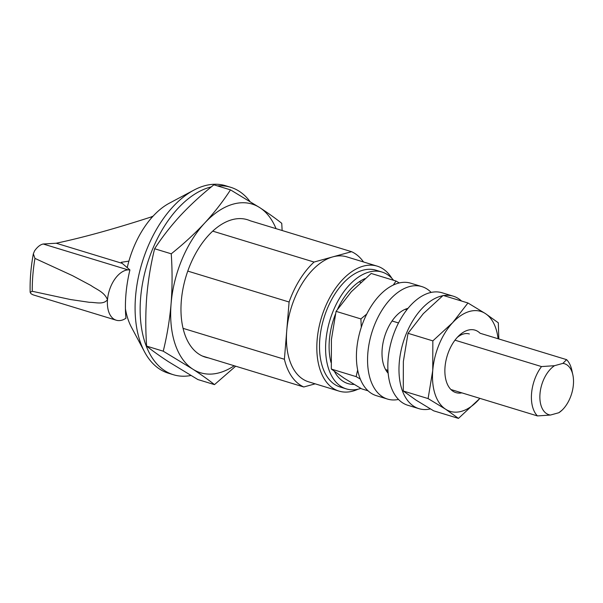 <?xml version="1.0" encoding="UTF-8"?>
<svg xmlns="http://www.w3.org/2000/svg" width="603" height="603" viewBox="0 0 603 603"><rect width="100%" height="100%" fill="white"/><g stroke="black" fill="none" stroke-linecap="round" stroke-linejoin="round"><path stroke-width="0.9" d="M183.063 328.349L284.397 359.267L289.101 302.013L187.767 271.094M365.034 278.594A55.536 32.502 107 0 0 337.627 309.022M335.381 314.306A55.536 32.502 107 0 0 330.994 362.441M334.424 371.433A55.536 32.502 107 0 0 347.954 383.583A55.536 32.502 107 0 0 354.112 384.42M393.563 280.289A61.084 35.758 107 0 0 381.985 272.043A61.084 35.758 107 0 0 329.962 320.035A61.084 35.758 107 0 0 346.333 388.897A61.084 35.758 107 0 0 359.358 388.875A61.084 35.758 107 0 0 360.896 388.407M381.985 272.043L375.903 270.189A61.084 35.758 107 0 0 323.879 318.18A61.084 35.758 107 0 0 340.25 387.043L346.333 388.897M391.867 278.322A65.335 38.245 107 0 0 377.146 266.127A65.335 38.245 107 0 0 321.497 317.457A65.335 38.245 107 0 0 339.014 391.106A65.335 38.245 107 0 0 352.943 391.083A65.335 38.245 107 0 0 358.039 389.206M377.146 266.127L346.74 256.848A65.335 38.245 107 0 0 332.811 256.87A65.335 38.245 107 0 0 286.749 330.64A65.335 38.245 107 0 0 308.608 381.827L339.014 391.106M284.397 359.267A71.87 42.067 107 0 0 303.784 386.983L315.188 383.832M249.868 201.372A98.003 57.36 107 0 0 230.617 187.269A98.003 57.36 107 0 0 217.495 185.905M211.306 186.9A98.003 57.36 107 0 0 143.205 279.875A98.003 57.36 107 0 0 173.423 374.734A98.003 57.36 107 0 0 190.902 375.503M230.617 187.269L225.552 185.716A98.003 57.36 107 0 0 193.91 190.111A98.003 57.36 107 0 0 144.554 351.881A98.003 57.36 107 0 0 168.358 373.189L173.423 374.734M193.91 190.111L169.285 203.226A75.134 43.981 107 0 0 127.21 267.709M125.439 308.902A75.134 43.981 107 0 0 131.446 327.256L144.554 351.881M212.723 231.137L314.057 262.049L351.564 251.692L250.23 220.781A71.87 42.067 107 0 0 211.811 231.989A71.87 42.067 107 0 0 182.784 327.127A71.87 42.067 107 0 0 208.404 357.881M202.45 356.064L303.784 386.983M363.503 261.966A71.87 42.067 107 0 0 351.564 251.692M314.057 262.049A71.87 42.067 107 0 0 289.101 302.013M276.038 228.65A88.204 51.624 107 0 0 259.968 207.764A88.204 51.624 107 0 0 204.719 223.02A88.204 51.624 107 0 0 171.094 303.678A88.204 51.624 107 0 0 192.711 369.081A88.204 51.624 107 0 0 234.205 365.757M204.719 223.02C194.769 233.655 183.614 243.921 171.244 253.81L154.624 248.745C162.003 237.326 170.596 226.276 180.403 215.595C190.352 204.967 201.508 194.701 213.877 184.804L230.497 189.87C223.118 201.289 214.525 212.339 204.719 223.02M163.24 351.187L146.619 346.114C152.665 350.931 159.923 356.109 168.395 361.657L197.867 379.551L214.487 384.624C208.434 379.807 201.176 374.629 192.711 369.081L163.24 351.187C167.061 335.735 169.677 319.899 171.094 303.678C172.352 287.39 172.398 270.77 171.244 253.81M282.144 230.512L281.744 223.306C275.699 218.497 268.441 213.311 259.968 207.764L230.497 189.87M146.619 346.114C145.459 329.14 145.511 312.52 146.77 296.254C148.187 280.018 150.803 264.182 154.624 248.745M214.487 384.624L235.683 366.202M122.198 263.36L129.916 269.918A810.146 474.192 -73 0 1 127.957 269.858L43.22 244.004L56.2 243.228L122.198 263.36L121.286 262.275A810.146 474.192 -73 0 0 128.899 261.122M56.2 243.228C82.747 237.62 114.231 228.921 150.66 217.148L153.087 216.138M150.66 217.148L151.85 217.51M43.22 244.004C40.295 244.592 37.409 246.876 34.575 250.878L33.346 253.78L34.951 258.401L72.443 275.631L90.947 285.49C96.51 289.523 104.289 291.86 107.5 299.736A26.133 15.294 -73 0 0 116.243 320.216A26.133 15.294 -73 0 0 123.879 319.439A810.146 474.192 -73 0 1 125.937 318.278A101.266 59.275 107 0 1 129.916 269.918M558.845 412.731A26.66 15.603 107 0 0 562.086 410.146L558.845 412.731L550.486 415.037L537.454 415.927L450.916 389.523M387.948 370.31L385.581 369.594M454.971 340.175L541.517 366.579L554.541 365.689L562.9 363.383L566.609 359.652L480.071 333.248A32.668 19.123 -73 0 0 468.064 330.158A32.668 19.123 -73 0 0 458.883 335.735A32.668 19.123 -73 0 0 445.692 378.978A32.668 19.123 -73 0 0 461.875 392.87M398.508 322.952L392.056 320.984M562.086 410.146A26.66 15.603 107 0 0 572.85 374.855A26.66 15.603 107 0 0 562.9 363.383M554.541 365.689A26.66 15.603 107 0 0 539.994 393.819A26.66 15.603 107 0 0 550.486 415.037M572.85 374.855L571.832 370.197A32.668 19.123 107 0 0 566.609 359.652M541.517 366.579A32.668 19.123 107 0 0 537.454 415.927M360.835 282.325L360.594 282.249A45.082 26.389 107 0 0 359.071 281.865M34.951 258.401A125.401 73.4 107 0 0 32.253 291.279L30.15 292.312L31.047 293.759L33.044 294.829L116.243 320.216M32.253 291.279L70.476 299.533L89.561 302.344C95.47 302.178 103.196 305.073 107.5 299.736A26.133 15.294 -73 0 1 127.957 269.858M406.656 310.017A32.668 19.123 107 0 0 405.42 309.203M386.515 371.147A32.668 19.123 107 0 0 388 371.162M366.745 314.05L360.896 318.927L336.067 311.352L351.345 291.709L371.184 273.461L396.005 281.036L393.299 285.031M361.287 327.308L360.896 318.927M360.323 379.061L356.147 376.634L331.326 369.059L331.416 339.512L336.067 311.352M368.064 390.812L361.694 388.867L344.23 378.269L331.326 369.059M399.276 282.935L396.005 281.036M407.975 308.359A35.931 21.03 107 0 0 384.571 336.7A35.931 21.03 107 0 0 388.174 373.272M431.153 292.417A58.8 34.416 107 0 0 421.851 286.598A58.8 34.416 107 0 0 371.772 332.796A58.8 34.416 107 0 0 387.533 399.08A58.8 34.416 107 0 0 398.5 399.435M421.851 286.598L410.703 283.191A58.8 34.416 107 0 0 360.624 329.389A58.8 34.416 107 0 0 376.385 395.674L387.533 399.08M356.147 376.634L357.662 369.91M479.89 398.364A52.265 30.595 -73 0 1 478.307 400.143A52.265 30.595 -73 0 1 445.564 409.181A52.265 30.595 -73 0 1 432.75 370.423A52.265 30.595 -73 0 1 452.68 322.628A52.265 30.595 -73 0 1 485.423 313.59A52.265 30.595 -73 0 1 498.078 338.743M457.323 337.341A27.361 16.017 -73 0 1 463.526 333.972A27.361 16.017 -73 0 1 469.36 333.964M458.468 418.392L433.64 410.816L416.176 400.219L403.271 391.008L428.1 398.583L445.564 409.181L458.468 418.392L479.92 398.372M408.02 333.308L423.291 313.666L443.13 295.417L467.951 302.985L452.68 322.628L432.841 340.876L408.02 333.308L403.362 361.461L403.271 391.008M498.817 338.969L498.327 322.801L485.423 313.59L467.951 302.985M430.369 408.924A58.8 34.416 -73 0 1 418.949 408.661L407.801 405.261A58.8 34.416 -73 0 1 389.523 349.084A58.8 34.416 -73 0 1 429.577 292.802A58.8 34.416 -73 0 1 442.12 292.779L453.268 296.179A58.8 34.416 -73 0 1 461.589 301.048M418.949 408.661A58.8 34.416 -73 0 1 400.671 352.484A58.8 34.416 -73 0 1 440.725 296.201A58.8 34.416 -73 0 1 442.745 295.726M443.642 295.568A58.8 34.416 -73 0 1 453.268 296.179M432.841 340.876L432.75 370.423L428.1 398.583M30.15 292.312C29.833 279.815 30.904 266.971 33.346 253.78"/></g></svg>
